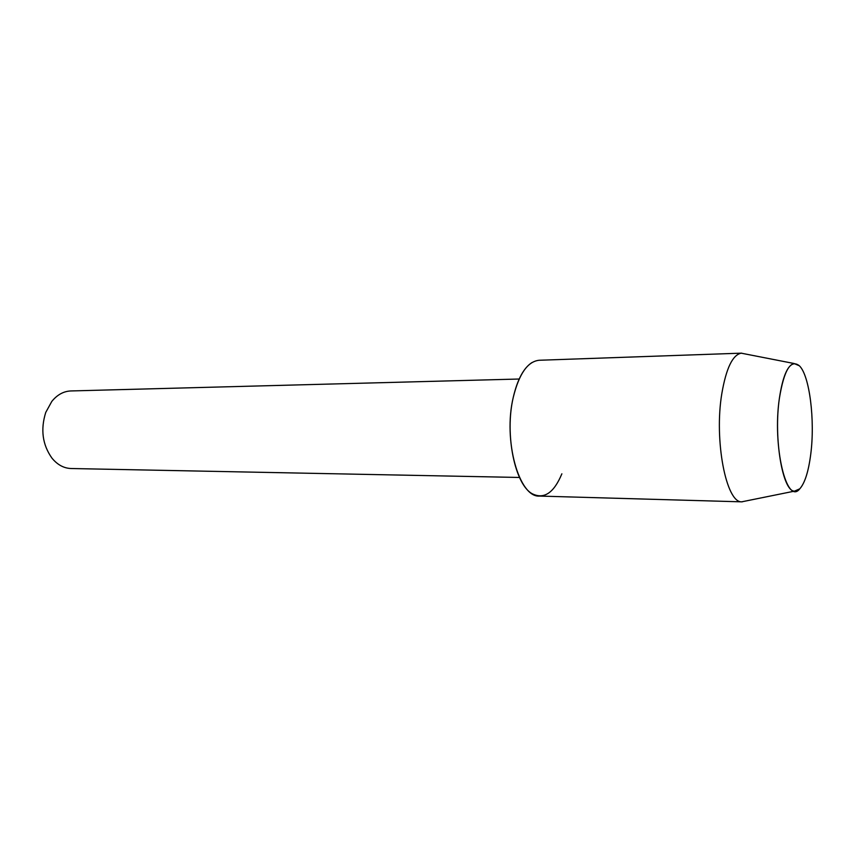 <?xml version="1.0" encoding="UTF-8"?>
<svg xmlns="http://www.w3.org/2000/svg" width="855" height="855" viewBox="0 0 855 855"><rect width="100%" height="100%" fill="white"/><g stroke="black" fill="none" stroke-linecap="round" stroke-linejoin="round"><path stroke-width="1.28" d="M810.743 454.24C815.168 420.51 809.642 375.527 799.382 365.801C790.757 358.972 784.088 369.809 779.386 398.334C772.236 446.128 786.632 505.85 799.788 488.814C804.876 483.043 808.52 471.511 810.743 454.24C815.168 420.51 809.642 375.527 799.382 365.801L794.092 363.514C787.551 365.096 782.646 376.702 779.386 398.334C773.476 438.241 782.667 491.743 794.519 491.133L799.788 488.814C804.876 483.043 808.52 471.511 810.743 454.24M531.96 362.552C523.666 367.928 517.435 379.502 513.278 397.297C504.482 434.308 514.966 484.935 532.387 493.837C544.101 499.523 553.933 492.854 561.874 473.809M519.177 379.022L70.858 390.949C63.601 391.248 57.253 394.732 51.813 401.412L45.742 412.431C40.388 429.563 42.472 444.814 51.995 458.184C57.488 464.831 63.858 468.273 71.115 468.519L519.509 477.464M745.325 353.981L741.253 353.179C732.649 354.814 726.184 368.259 721.834 393.535C713.946 440.325 726.194 503.018 741.745 501.821L745.817 500.998M741.691 353.147L539.142 360.265C527.695 361.451 519.071 373.795 513.278 397.297C502.879 440.368 519.103 497.888 539.591 496.082L742.183 501.853M794.092 363.514L741.253 353.179M794.519 491.133L741.745 501.821"/></g></svg>

